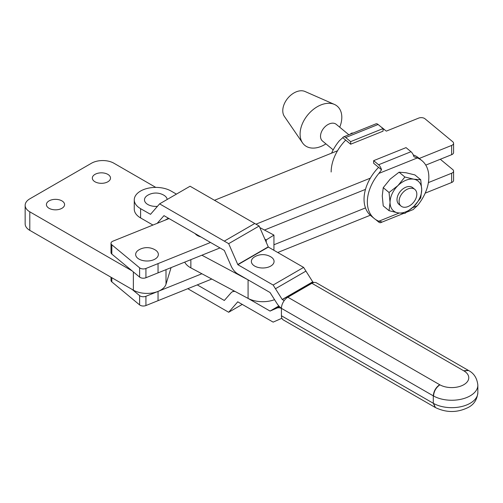 <?xml version="1.0" encoding="UTF-8"?>
<svg xmlns="http://www.w3.org/2000/svg" width="503" height="503" viewBox="0 0 503 503"><rect width="100%" height="100%" fill="white"/><g stroke="black" fill="none" stroke-linecap="round" stroke-linejoin="round"><path stroke-width="0.75" d="M107.843 174.371A9.085 5.244 0 0 0 97.94 173.233A9.085 5.244 0 0 0 92.338 178.075A9.085 5.244 0 0 0 94.998 181.784A9.085 5.244 0 0 0 104.894 182.922A9.085 5.244 0 0 0 110.503 178.075A9.085 5.244 0 0 0 107.843 174.371M61.919 200.879A9.085 5.244 0 0 0 52.023 199.741A9.085 5.244 0 0 0 46.414 204.589A9.085 5.244 0 0 0 49.074 208.299A9.085 5.244 0 0 0 58.97 209.437A9.085 5.244 0 0 0 64.579 204.589A9.085 5.244 0 0 0 61.919 200.879M155.779 187.399L113.942 163.242A15.895 9.18 0 0 0 91.464 163.242L29.803 198.842A15.895 9.18 0 0 0 25.15 205.331L25.15 223.873A15.895 9.18 0 0 0 29.803 230.361L133.358 290.143A19.303 11.141 0 0 0 152.805 292.891A19.303 11.141 0 0 0 166.009 284.201L171.077 267.621M169.046 218.572L112.949 241.151A4.54 2.622 0 0 0 111.006 243.301A4.54 2.622 0 0 0 111.823 244.804L139.608 267.816A4.54 2.622 0 0 0 140.123 268.174A4.54 2.622 0 0 0 145.933 268.47L158.043 263.597L158.043 272.865A19.303 11.141 0 0 0 158.043 272.865L220 247.929M25.15 205.331A15.895 9.18 0 0 0 29.803 211.82L132.144 270.903M325.931 143.864L325.384 144.204A25.433 17.033 -50.4 0 1 320.952 146.467A25.433 17.033 -50.4 0 1 302.555 142.902L284.371 116.4A16.461 11.028 -50.4 0 1 296.273 91.823A16.461 11.028 -50.4 0 1 305 91.489L334.42 104.423A25.433 17.033 -50.4 0 1 339.959 126.605L339.726 127.209M302.555 142.902A25.433 17.033 -50.4 0 1 320.952 104.932A25.433 17.033 -50.4 0 1 334.42 104.423M333.193 149.881L322.492 141.016A10.815 7.243 -50.4 0 1 321.386 132.107A10.815 7.243 -50.4 0 1 329.39 123.857A10.815 7.243 -50.4 0 1 336.287 124.36L348.843 134.76M412.561 207.657L417.301 205.746A37.492 25.112 129.6 0 0 428.839 177.201A37.492 25.112 129.6 0 0 421.998 160.709A37.492 25.112 129.6 0 0 417.301 157.948L378.872 173.416L381.532 169.794A5.766 2.691 -111.9 0 0 378.589 164.764L410.989 151.717A5.766 2.691 68.1 0 1 413.931 156.747L417.301 157.948M417.301 205.746L413.931 208.789A5.766 2.691 68.1 0 1 413.139 209.581L406.896 212.096M407.958 188.927A10.815 7.243 129.6 0 0 399.948 197.176A10.815 7.243 129.6 0 0 401.054 206.085A10.815 7.243 129.6 0 0 407.958 206.582A10.815 7.243 129.6 0 0 415.962 198.339A10.815 7.243 129.6 0 0 414.856 189.424A10.815 7.243 129.6 0 0 407.958 188.927M401.054 206.085L398.98 204.363A10.815 7.243 -50.4 0 1 397.873 195.453A10.815 7.243 -50.4 0 1 405.877 187.204A10.815 7.243 -50.4 0 1 412.774 187.707L414.856 189.424M349.799 134.376L351.804 133.056L352.219 133.402M351.804 133.056L353.1 133.043M390.045 202.407A19.303 12.927 129.6 0 0 397.961 212.87L389.058 210.688L390.045 202.407L389.058 192.492L397.961 185.576L404.89 177.018L413.793 179.2L420.728 179.747L421.709 189.662L420.728 197.943L413.793 206.494L404.89 213.417L397.961 212.87A19.303 12.927 129.6 0 0 413.793 206.494A19.303 12.927 129.6 0 0 421.709 189.662A19.303 12.927 129.6 0 0 413.793 179.2A19.303 12.927 129.6 0 0 397.961 185.576A19.303 12.927 129.6 0 0 390.045 202.407M389.058 210.688L383.236 205.872L382.255 195.956L383.236 187.669L390.171 179.118L399.074 172.202L406.003 172.749L414.906 174.925L420.728 179.747M399.074 172.202L404.89 177.018M383.236 187.669L389.058 192.492M375.653 219.553L378.589 221.98A5.766 2.691 -111.9 0 0 380.74 222.622A5.766 2.691 -111.9 0 0 381.532 221.829L378.872 221.213L399.143 213.058M410.989 151.717L406.04 147.624L373.641 160.664L373.641 163.255L381.532 169.794M373.641 160.664L378.589 164.764M421.998 160.709L418.697 157.973A37.492 25.112 129.6 0 0 413.284 154.949M378.872 173.416A37.492 25.112 129.6 0 0 374.175 218.453A37.492 25.112 129.6 0 0 378.872 221.213M378.589 167.354A37.492 25.112 129.6 0 0 370.874 215.724L374.175 218.453M350.654 141.626L383.053 128.586L383.053 131.176L350.654 144.216L350.654 141.626L345.706 137.533A5.766 2.691 -111.9 0 0 343.555 136.891A5.766 2.691 -111.9 0 0 342.763 137.684L339.393 140.721A37.492 25.112 -50.4 0 0 331.584 153.157M343.555 136.891L375.955 123.845A5.766 2.691 68.1 0 1 378.105 124.486L345.706 137.533M350.654 144.216L342.763 137.684M383.053 128.586L378.105 124.486M331.15 171.995A37.492 25.112 -50.4 0 1 345.706 140.123M381.041 126.919A37.492 25.112 -50.4 0 1 382.519 128.013L385.82 130.742A37.492 25.112 -50.4 0 0 383.053 128.881M157.445 206.343A11.355 6.558 180 0 1 145.732 202.841A11.355 6.558 180 0 1 147.649 195.309A15.901 15.901 0 0 1 164.016 195.309A11.355 6.558 180 0 1 167.172 199.477M439.685 384.707C435.831 387.423 433.699 391.139 433.29 395.848L281.422 308.345A9.085 5.237 -60.1 0 1 287.835 297.216L439.892 384.826C436.032 387.549 433.919 391.271 433.548 395.993A26.112 15.077 180 0 0 470.217 395.83A26.112 15.077 180 0 0 477.85 385.179C477.096 378.212 474.002 373.32 468.57 370.504L463.948 370.912L311.898 283.296A9.085 5.237 -60.1 0 1 316.431 282.843L468.293 370.346L463.747 370.786M270.746 266.074A11.355 6.558 -0 0 0 270.903 256.895A15.901 15.901 0 0 0 254.537 256.895A11.355 6.558 -0 0 0 254.769 266.118A11.355 6.558 -0 0 0 270.746 266.074M284.176 300.662L282.221 299.492L273.142 285.038L237.869 264.716L268.344 247.08L259.152 226.029L228.676 243.659L159.602 203.86L150.516 214.328L140.595 208.67A21.572 12.456 180 0 1 134.263 199.854A21.572 12.456 180 0 1 147.568 188.348A21.572 12.456 180 0 1 171.07 191.039L176.427 194.12M268.344 247.08L303.617 267.407L305.937 271.104A11.575 6.69 -120 0 0 305.937 271.104L312.803 281.969L282.328 299.599M187.795 288.703L228.676 312.262L237.806 301.775M435.441 407.575L433.548 403.412A26.112 15.077 -0 0 0 470.217 403.243A26.112 15.077 -0 0 0 477.85 392.591C477.146 399.545 473.977 404.481 468.337 407.399C457.428 412.812 446.457 412.869 435.441 407.575M435.164 407.417L283.302 319.921A9.085 5.237 -60.1 0 1 281.422 315.758L433.29 403.268L435.302 407.493M281.422 308.408A11.582 6.69 -120 0 0 276.895 308.113L270.048 311.068L247.658 298.172M237.73 301.825L273.142 322.121L281.887 318.267M242.327 304.365L228.676 312.262M235.159 291.501A11.575 6.69 -120 0 0 232.078 291.966A11.575 6.69 -120 0 0 231.047 292.828L224.319 300.48L197.264 284.893M287.835 297.216L311.898 283.296M281.422 308.345L281.422 315.758M134.263 199.854L134.263 209.122A21.572 12.456 -0 0 0 140.595 217.937L152.943 225.055M157.188 223.345L163.984 215.655L224.319 250.419L231.047 265.817A11.575 6.69 -120 0 0 237.869 273.978L270.048 292.52L276.895 303.372A11.582 6.69 -120 0 0 281.422 308.289M168.436 218.22L165.015 220.195M224.288 241.132L254.763 223.495A11.582 6.69 -120 0 0 254.763 223.495L190.077 186.223L159.602 203.86M237.869 264.716L228.676 243.659M237.73 264.528L268.206 246.891M303.617 267.407L273.142 285.038M313.784 282.535L312.803 281.969M224.294 241.132L254.769 223.502L259.152 226.029M184.739 262.12A21.572 12.456 -0 0 0 190.857 267.873L248.08 298.398A21.572 12.456 -0 0 0 274.563 299.656M201.892 255.216L247.891 279.756M266.238 242.358L266.238 239.906L273.94 235.096L273.94 248.444A10.903 6.042 -61.9 0 1 273.802 250.23M273.94 235.096L259.818 227.563M266.238 239.906L264.855 239.17M210.524 242.471L158.043 263.597L158.043 272.865L145.933 277.738A4.54 2.622 180 0 1 140.123 277.442A4.54 2.622 180 0 1 139.608 277.09L139.608 267.816M425.18 193.158L451.637 182.507A4.54 2.622 -0 0 0 453.58 180.357L453.58 171.089A4.54 2.622 -0 0 0 452.763 169.586L440.295 159.262M428.393 182.595L451.637 173.239A4.54 2.622 -0 0 0 453.58 171.089M419.276 158.451L451.637 145.43A4.54 2.622 -0 0 0 453.58 143.28A4.54 2.622 -0 0 0 452.763 141.777L424.972 118.765A4.54 2.622 -0 0 0 418.653 118.111L386.279 131.138M155.031 259.089A11.355 6.558 -0 0 0 155.188 249.909A15.901 15.901 0 0 0 138.822 249.909A11.355 6.558 -0 0 0 139.054 259.133A11.355 6.558 -0 0 0 155.031 259.089M132.144 289.445L139.608 295.626A4.54 2.622 -0 0 0 145.933 296.28L145.933 305.547L211.794 279.039M145.933 296.28L201.892 273.758M425.771 165.11L451.637 154.698A4.54 2.622 -0 0 0 453.58 152.547L453.58 143.28M264.459 230.034L365.48 189.38M255.958 224.187L370.315 178.156M111.006 243.301L111.006 252.575A4.54 2.622 180 0 0 111.823 254.072L139.608 277.09M337.532 150.762L214.479 200.288M195.145 233.612A11.355 6.558 -0 0 0 200.842 236.894M273.94 244.76L365.48 207.915M277.744 252.5L370.315 215.24M111.823 277.713L111.823 281.881L139.608 304.9A4.54 2.622 180 0 0 145.933 305.547M111.823 281.881A4.54 2.622 180 0 1 111.006 280.385L111.006 277.241M166.009 269.658L166.009 284.201M133.358 271.909L133.358 290.143M29.803 211.82L29.803 230.361M439.892 384.826A17.033 9.834 -0 0 0 463.791 384.707A17.033 9.834 -0 0 0 463.948 370.912M275.462 288.735L305.937 271.104L275.468 288.741M433.29 403.268L433.29 395.848L433.29 403.268M276.895 308.113L279.461 306.629M270.155 311.087L278.895 306.025M270.048 311.068L278.851 305.975M140.595 208.67L140.595 217.937M282.221 299.492L312.696 281.862M248.08 298.398L248.08 279.863M190.857 267.873L190.857 259.661M451.637 182.507L451.637 173.239M158.043 300.675L158.043 291.407L158.043 300.675M451.637 145.43L451.637 154.698M111.823 254.072L111.823 244.804M139.608 295.626L139.608 304.9M145.933 277.738L145.933 268.47M380.74 222.622L403.595 213.423M477.85 385.179L477.85 392.591M232.078 291.966L233.97 290.872"/></g></svg>
